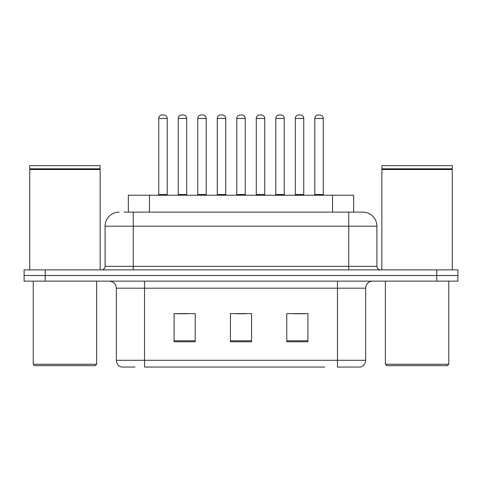 <?xml version="1.0" encoding="UTF-8"?>
<svg xmlns="http://www.w3.org/2000/svg" width="482" height="482" viewBox="0 0 482 482"><rect width="100%" height="100%" fill="white"/><g stroke="black" fill="none" stroke-linecap="round" stroke-linejoin="round"><path stroke-width="0.72" d="M128.339 212.128L128.339 195.228L353.661 195.228L353.661 212.128M134.996 367.055L121.771 367.055M365.645 360.295C365.452 363.669 363.759 365.922 360.578 367.055L337.478 367.055L337.478 360.295L365.645 360.295L365.645 288.182A7.043 7.043 0 0 1 372.688 281.139M121.422 367.055A7.043 7.043 0 0 1 116.355 360.295L116.355 288.182C115.933 283.904 113.589 281.56 109.312 281.139M45.224 269.872L457.9 269.872L457.9 275.505L24.1 275.505L24.1 281.139L45.224 281.139L45.224 275.505L24.1 275.505L24.1 269.872L45.224 269.872L45.224 275.505L457.9 275.505L457.9 281.139L45.224 281.139M307.902 341.774L307.902 313.607L286.772 313.607L286.772 341.774L307.902 341.774M195.228 341.774L195.228 313.607L174.098 313.607L174.098 341.774L195.228 341.774M251.562 341.774L251.562 313.607L230.438 313.607L230.438 341.774L251.562 341.774M324.814 367.055L144.522 367.055L144.522 360.295L337.478 360.295L337.478 288.182L116.355 288.182M177.195 313.746L187.763 313.746M294.237 313.746L304.805 313.746M235.716 313.746L246.284 313.746M124.422 212.128L362.615 212.128M124.103 212.128L133.255 212.128L133.255 226.209L105.088 226.209L105.088 266.353A3.519 3.519 0 0 1 101.563 269.872M119.168 212.128A14.086 14.086 0 0 0 105.088 226.209M362.832 212.128A14.086 14.086 0 0 1 376.912 226.209L376.912 266.353C377.123 268.492 378.298 269.667 380.437 269.872M167.2 118.464L158.747 118.464A3.519 3.519 0 0 1 162.265 114.945L163.675 114.945A3.519 3.519 0 0 1 167.2 118.464L167.2 194.523A0.705 0.705 0 0 0 167.905 195.228M158.747 118.464L158.747 194.523A0.705 0.705 0 0 1 158.042 195.228M178.256 118.464A3.519 3.519 0 0 1 181.774 114.945L183.184 114.945A3.519 3.519 0 0 1 186.703 118.464L178.256 118.464L178.256 194.523A0.705 0.705 0 0 1 177.551 195.228M186.703 118.464L186.703 194.523A0.705 0.705 0 0 0 187.408 195.228M206.212 118.464L197.759 118.464A3.519 3.519 0 0 1 201.283 114.945L202.693 114.945A3.519 3.519 0 0 1 206.212 118.464L206.212 194.523A0.705 0.705 0 0 0 206.917 195.228M197.759 118.464L197.759 194.523A0.705 0.705 0 0 1 197.054 195.228M245.224 118.464L236.776 118.464A3.519 3.519 0 0 1 240.295 114.945L241.705 114.945A3.519 3.519 0 0 1 245.224 118.464L245.224 194.523A0.705 0.705 0 0 0 245.928 195.228M236.776 118.464L236.776 194.523A0.705 0.705 0 0 1 236.072 195.228M284.241 118.464L275.788 118.464A3.519 3.519 0 0 1 279.307 114.945L280.717 114.945A3.519 3.519 0 0 1 284.241 118.464L284.241 194.523A0.705 0.705 0 0 0 284.946 195.228M275.788 118.464L275.788 194.523A0.705 0.705 0 0 1 275.083 195.228M323.253 118.464L314.8 118.464A3.519 3.519 0 0 1 318.325 114.945L319.735 114.945A3.519 3.519 0 0 1 323.253 118.464L323.253 194.523A0.705 0.705 0 0 0 323.958 195.228M314.8 118.464L314.8 194.523A0.705 0.705 0 0 1 314.095 195.228M217.268 118.464A3.519 3.519 0 0 1 220.786 114.945L222.196 114.945A3.519 3.519 0 0 1 225.721 118.464L217.268 118.464L217.268 194.523A0.705 0.705 0 0 1 216.563 195.228M225.721 118.464L225.721 194.523A0.705 0.705 0 0 0 226.426 195.228M256.279 118.464A3.519 3.519 0 0 1 259.804 114.945L261.214 114.945A3.519 3.519 0 0 1 264.732 118.464L256.279 118.464L256.279 194.523A0.705 0.705 0 0 1 255.574 195.228M264.732 118.464L264.732 194.523A0.705 0.705 0 0 0 265.437 195.228M295.297 118.464A3.519 3.519 0 0 1 298.816 114.945L300.226 114.945A3.519 3.519 0 0 1 303.744 118.464L295.297 118.464L295.297 194.523A0.705 0.705 0 0 1 294.592 195.228M303.744 118.464L303.744 194.523A0.705 0.705 0 0 0 304.449 195.228M95.225 365.645L34.662 365.645L33.252 364.241L96.635 364.241L95.225 365.645M33.252 281.139L33.252 364.241M96.635 281.139L96.635 364.241M29.733 169.519L30.089 169.17L99.804 169.17L100.154 169.519L29.733 169.519L29.733 269.872M100.154 169.519L100.154 269.872M99.804 169.17L100.154 168.814L29.733 168.814L30.089 169.17M100.154 168.814L100.154 165.651L29.733 165.651L29.733 168.814M447.338 365.645L386.775 365.645L385.365 364.241L448.748 364.241L447.338 365.645M385.365 281.139L385.365 364.241M448.748 281.139L448.748 364.241M381.846 169.519L382.196 169.17L451.911 169.17L452.267 169.519L381.846 169.519L381.846 269.872M452.267 169.519L452.267 269.872M451.911 169.17L452.267 168.814L381.846 168.814L382.196 169.17M452.267 168.814L452.267 165.651L381.846 165.651L381.846 168.814M149.462 212.128L149.462 195.228M332.538 212.128L332.538 195.228M337.478 281.139L337.478 288.182L365.645 288.182M116.355 360.295L144.522 360.295L144.522 281.139M436.776 281.139L436.776 269.872M251.562 340.792L230.438 340.792M195.228 340.792L174.098 340.792M307.902 340.792L286.772 340.792M133.255 269.872L133.255 266.353L376.912 266.353M105.088 266.353L133.255 266.353L133.255 226.209L348.745 226.209L348.745 269.872M376.912 226.209L348.745 226.209L348.745 212.128M158.747 194.523L167.2 194.523M178.256 194.523L186.703 194.523M197.759 194.523L206.212 194.523M236.776 194.523L245.224 194.523M275.788 194.523L284.241 194.523M314.8 194.523L323.253 194.523M217.268 194.523L225.721 194.523M256.279 194.523L264.732 194.523M295.297 194.523L303.744 194.523"/></g></svg>
